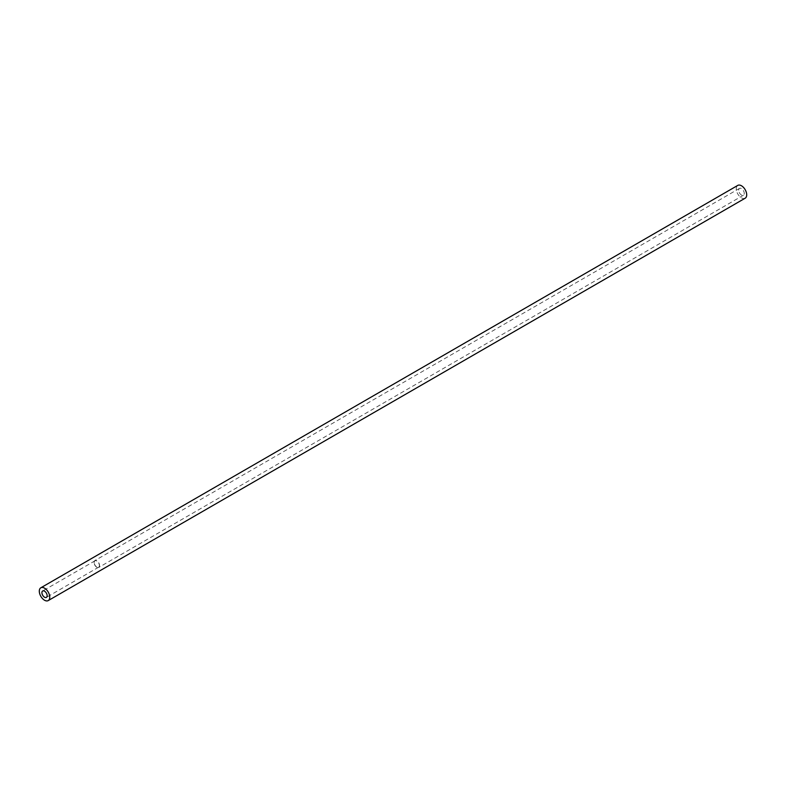 <?xml version="1.0" encoding="UTF-8"?>
<svg xmlns="http://www.w3.org/2000/svg" width="786" height="786" viewBox="0 0 786 786"><rect width="100%" height="100%" fill="white"/><g stroke="black" fill="none" stroke-linecap="round" stroke-linejoin="round"><path stroke-width="0.59" stroke-dasharray="3.93 2.95" d="M745.167 198.21A7.388 4.264 60 0 1 739.469 196.235A7.388 4.264 60 0 1 736.246 188.797A7.388 4.264 60 0 1 737.779 185.408M94.182 562.501A3.694 2.132 60 0 1 94.949 560.811A3.694 2.132 60 0 1 97.798 561.803A3.694 2.132 60 0 1 99.409 565.517A3.694 2.132 60 0 1 98.643 567.207A3.694 2.132 60 0 1 95.794 566.225A3.694 2.132 60 0 1 94.182 562.501M738.683 190.202A3.94 2.279 60 0 1 739.498 188.394A3.94 2.279 60 0 1 742.544 189.455A3.94 2.279 60 0 1 744.263 193.425A3.94 2.279 60 0 1 743.448 195.223A3.94 2.279 60 0 1 740.402 194.171A3.94 2.279 60 0 1 738.683 190.202M94.006 562.403A3.94 2.279 60 0 1 94.831 560.595A3.94 2.279 60 0 1 97.867 561.656A3.94 2.279 60 0 1 99.586 565.615A3.94 2.279 60 0 1 98.771 567.423A3.94 2.279 60 0 1 95.735 566.372A3.94 2.279 60 0 1 94.006 562.403M94.949 560.811L42.68 590.984M739.498 188.394L94.831 560.595M743.448 195.223L98.771 567.423M98.643 567.207L46.374 597.389"/><path stroke-width="1.18" d="M49.754 597.203A7.388 4.264 60 0 1 48.221 600.592A7.388 4.264 60 0 1 42.523 598.608A7.388 4.264 60 0 1 39.3 591.17A7.388 4.264 60 0 1 40.833 587.79A7.388 4.264 60 0 1 46.531 589.765A7.388 4.264 60 0 1 49.754 597.203M40.833 587.79L737.779 185.408A7.388 4.264 60 0 1 743.477 187.392A7.388 4.264 60 0 1 746.7 194.83A7.388 4.264 60 0 1 745.167 198.21L48.221 600.592M41.913 592.683A3.694 2.132 60 0 1 42.68 590.984A3.694 2.132 60 0 1 45.529 591.976A3.694 2.132 60 0 1 47.14 595.7A3.694 2.132 60 0 1 46.374 597.389A3.694 2.132 60 0 1 43.525 596.397A3.694 2.132 60 0 1 41.913 592.683"/></g></svg>
